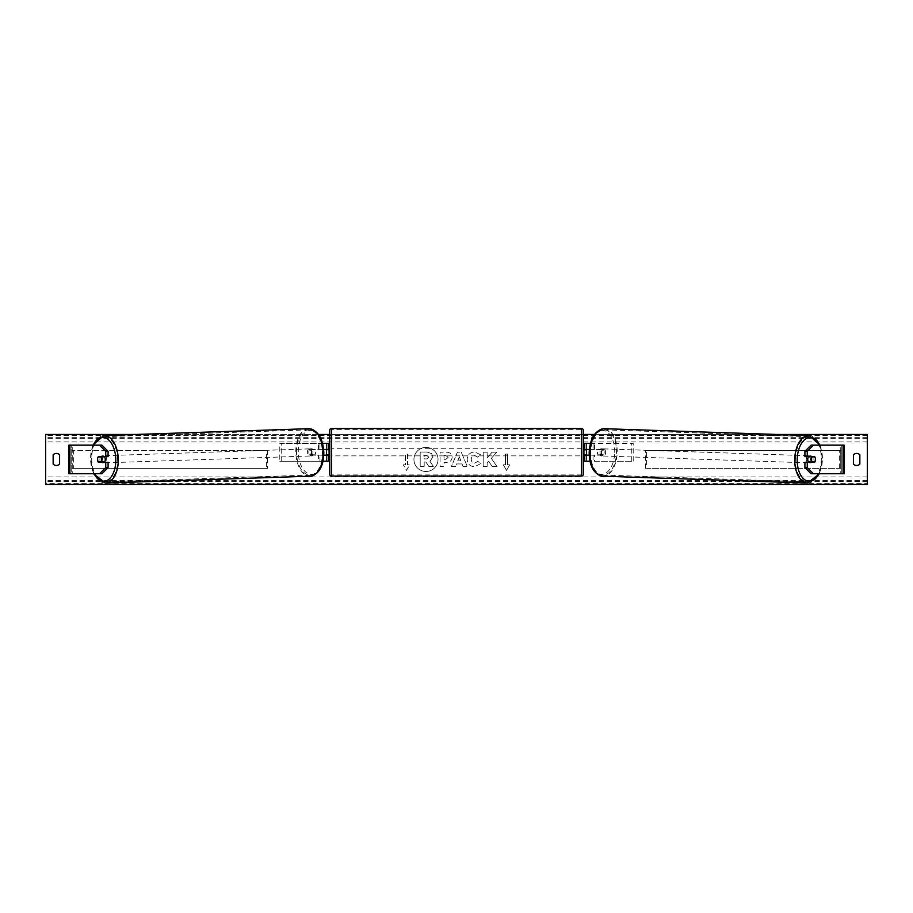 <?xml version="1.0" encoding="UTF-8"?>
<svg xmlns="http://www.w3.org/2000/svg" width="913" height="913" viewBox="0 0 913 913"><rect width="100%" height="100%" fill="white"/><g stroke="black" fill="none" stroke-linecap="round" stroke-linejoin="round"><path stroke-width="0.68" stroke-dasharray="4.57 3.42" d="M100.487 456.945A3.572 2.054 -90 0 0 99.894 459.444A3.572 2.054 -90 0 0 100.476 461.944M108.088 462.309L98.376 462.309M101.948 445.156L68.874 445.156L71.728 445.156L71.728 473.733L68.874 473.733L68.874 445.156M108.088 456.591L98.376 456.591M101.948 473.733L71.728 473.733L71.728 445.156M69.902 473.733L72.253 473.733L72.253 445.156L69.902 445.156M71.728 473.733L68.874 473.733M812.513 456.945A3.572 2.054 -90 0 1 813.106 459.444A3.572 2.054 -90 0 1 812.524 461.944M804.912 456.591L814.624 456.591M811.052 445.156L844.126 445.156L841.272 445.156L841.272 473.733L844.126 473.733L844.126 445.156M811.052 473.733L844.126 473.733M814.624 462.309L804.912 462.309M843.098 473.733L840.747 473.733L840.747 445.156L843.098 445.156M841.272 473.733L841.272 445.156M589.992 461.236L584.754 461.236L586.545 461.236L586.545 455.165L600.697 455.165A3.572 2.054 90 0 0 601.519 452.3A3.572 2.054 90 0 0 600.697 449.447L602.158 449.447A3.572 2.054 -90 0 1 602.979 452.3A3.572 2.054 -90 0 1 602.158 455.165L589.216 455.165M589.353 449.447L602.158 449.447M590.437 443.376L633.211 443.376L633.211 461.236L594.5 461.236L594.5 455.165M593.039 455.165L593.039 461.236L633.211 461.236M631.75 461.236L631.75 443.376L633.211 443.376M600.697 449.447L586.545 449.447L586.545 443.376L631.75 443.376M586.545 443.376L584.754 443.376L586.545 443.376L586.545 461.236M594.5 449.447L594.5 443.376L593.039 443.376L593.039 449.447M586.545 449.801L586.545 454.8L586.545 449.801L584.4 449.801L584.4 448.728M584.754 461.236L584.754 443.376M584.754 454.8L584.754 449.801M600.697 455.165L602.158 455.165M586.545 455.165L584.754 455.165M586.545 449.447L584.754 449.447M328.246 443.376L326.455 443.376L328.246 443.376L328.246 461.236L326.455 461.236L326.455 455.165L312.303 455.165A3.572 2.054 90 0 1 311.481 452.3A3.572 2.054 90 0 1 312.303 449.447L326.455 449.447L326.455 443.376L279.789 443.376L279.789 461.236L318.5 461.236L318.5 455.165L310.842 455.165A3.572 2.054 -90 0 1 310.021 452.3A3.572 2.054 -90 0 1 310.842 449.447L323.647 449.447M312.303 455.165L310.842 455.165M322.563 443.376L279.789 443.376M323.784 455.165L318.5 455.165M323.008 461.236L279.789 461.236M328.246 461.236L319.961 461.236L319.961 455.165M281.25 461.236L281.25 443.376M318.5 449.447L318.5 443.376L319.961 443.376L319.961 449.447M326.455 449.801L326.455 454.8L326.455 449.801L328.6 449.801L328.6 448.728M326.455 461.236L326.455 443.376M328.246 454.8L328.246 449.801M326.455 455.165L328.246 455.165M326.455 449.447L328.246 449.447M312.303 449.447L310.842 449.447M329.673 430.331L329.673 474.269M329.673 455.872L329.673 448.728L329.673 455.872M326.455 454.8L328.6 454.8L328.6 455.872M583.327 474.269L583.327 430.331M583.327 455.872L583.327 448.728L583.327 455.872M586.545 454.8L584.4 454.8L584.4 455.872M581.547 455.872L581.547 448.728L581.547 455.872L331.453 455.872L331.453 448.728L331.453 455.872M581.547 448.728L331.453 448.728M331.453 429.692L331.453 474.92L331.453 429.692L581.547 429.692L581.547 474.92L581.547 429.692M581.547 474.92L331.453 474.92M104.39 462.309A3.572 2.043 88.1 0 1 103.317 462.902A3.572 2.043 88.1 0 1 101.149 459.33A3.572 2.043 88.1 0 1 103.078 455.758A3.572 2.043 88.1 0 1 104.447 456.591M103.534 462.309A3.572 2.043 88.1 0 1 102.439 462.925A3.572 2.043 88.1 0 1 101.229 462.309M100.966 461.944A3.572 2.043 88.1 0 1 100.909 461.852L103.831 461.852M98.273 461.944L100.909 461.852M97.634 459.444A3.572 2.043 88.1 0 1 98.159 456.945L100.533 456.865M100.955 456.591A3.572 2.043 88.1 0 1 102.199 455.781A3.572 2.043 88.1 0 1 103.546 456.591M308.845 452.392A3.572 2.043 88.1 0 1 310.774 448.819A3.572 2.043 88.1 0 1 312.942 452.392A3.572 2.043 88.1 0 1 311.013 455.964A3.572 2.043 88.1 0 1 308.845 452.392M310.363 454.857L313.296 454.857A3.572 2.043 88.1 0 1 311.892 455.929A3.572 2.043 88.1 0 1 310.363 454.857L312.12 454.8A3.572 2.043 88.1 0 1 311.481 452.3A3.572 2.043 88.1 0 1 312.006 449.801L310.26 449.858A3.572 2.043 88.1 0 1 311.653 448.785A3.572 2.043 88.1 0 1 313.182 449.858L310.26 449.858M313.296 454.857L315.053 454.8A3.572 2.043 88.1 0 0 315.578 452.3A3.572 2.043 88.1 0 0 314.939 449.801L313.182 449.858M312.12 454.8L315.053 454.8M314.939 449.801L312.006 449.801M311.481 452.437A3.572 2.043 88.1 0 1 309.553 456.009A3.572 2.043 88.1 0 1 307.384 452.437A3.572 2.043 88.1 0 1 309.313 448.865A3.572 2.043 88.1 0 1 311.481 452.437M102.61 459.273A3.572 2.043 -91.9 0 0 104.778 462.845A3.572 2.043 -91.9 0 0 106.707 459.273A3.572 2.043 -91.9 0 0 104.538 455.713A3.572 2.043 -91.9 0 0 102.61 459.273M117.629 459.273A22.62 12.965 -91.9 0 0 103.899 436.676A22.62 12.965 -91.9 0 0 91.688 459.273A22.62 12.965 -91.9 0 0 105.406 481.881A22.62 12.965 -91.9 0 0 117.629 459.273M296.463 452.437A22.62 12.965 88.1 0 1 308.685 429.84A22.62 12.965 88.1 0 1 322.403 452.437A22.62 12.965 88.1 0 1 310.192 475.045A22.62 12.965 88.1 0 1 296.463 452.437M425.983 447.393A12.052 12.052 0 0 0 413.943 459.444A12.052 12.052 0 0 0 425.983 471.496A12.052 12.052 0 0 0 438.035 459.444A12.052 12.052 0 0 0 425.983 447.393A12.052 12.052 0 0 0 413.943 459.444A12.052 12.052 0 0 0 425.983 471.496A12.052 12.052 0 0 0 438.035 459.444A12.052 12.052 0 0 0 425.983 447.393M776.358 434.44L594.489 434.44M583.327 434.44L329.673 434.44M318.511 434.44L136.642 434.44M480.866 463.542L474.543 466.76C470.035 466.429 467.582 463.975 467.171 459.376L467.171 459.33C467.513 454.777 470.024 452.3 474.703 451.901L480.763 454.879L477.784 457.185L474.657 455.519C472.523 455.735 471.393 456.991 471.256 459.296L471.256 459.33C471.393 461.681 472.523 462.948 474.657 463.153L477.887 461.419L480.866 463.542L474.543 466.76C470.035 466.429 467.582 463.975 467.171 459.376L467.171 459.33C467.513 454.777 470.024 452.3 474.703 451.901L480.763 454.879L477.784 457.185L474.657 455.519C472.523 455.735 471.393 456.991 471.256 459.296L471.256 459.33C471.393 461.681 472.523 462.948 474.657 463.153L477.887 461.419L480.866 463.542M452.129 457.208L452.129 457.253C451.855 460.654 449.801 462.366 445.978 462.4L444.026 462.4L444.026 466.475L440.066 466.475L440.066 452.186L446.183 452.186C449.972 452.277 451.958 453.955 452.129 457.208L452.129 457.253C451.855 460.654 449.801 462.366 445.978 462.4L444.026 462.4L444.026 466.475L440.066 466.475L440.066 452.186L446.183 452.186C449.972 452.277 451.958 453.955 452.129 457.208M491.331 458.337L496.752 452.186L492.05 452.186L487.131 457.984L487.131 452.186L483.171 452.186L483.171 466.475L487.131 466.475L487.131 462.788L488.581 461.168L492.175 466.475L496.934 466.475L491.331 458.337L496.752 452.186L492.05 452.186L487.131 457.984L487.131 452.186L483.171 452.186L483.171 466.475L487.131 466.475L487.131 462.788L488.581 461.168L492.175 466.475L496.934 466.475L491.331 458.337M405.406 464.808L403.272 464.808L406.479 470.378L409.697 464.808L407.552 464.808L407.552 454.092L405.406 454.092L407.552 454.092L407.552 464.808L409.697 464.808L406.479 470.378L403.272 464.808L405.406 464.808L405.406 454.092L405.406 464.808M509.728 464.808L506.521 470.378L503.303 464.808L505.448 464.808L505.448 454.092L507.594 454.092L505.448 454.092L505.448 464.808L503.303 464.808L506.521 470.378L509.728 464.808L507.594 464.808L507.594 454.092L507.594 464.808L509.728 464.808M462.035 463.941L456.5 463.941L455.496 466.475L451.41 466.475L457.447 452.175L461.248 452.175L467.296 466.475L463.074 466.475L462.035 463.941L456.5 463.941L455.496 466.475L451.41 466.475L457.447 452.175L461.248 452.175L467.296 466.475L463.074 466.475L462.035 463.941M859.852 464.089A4.462 4.462 0 0 1 853.415 464.089L853.415 454.8A4.462 4.462 0 0 1 859.852 454.8L859.852 464.089M56.366 465.459A4.462 4.462 0 0 0 59.585 464.089L59.585 454.8A4.462 4.462 0 0 0 53.148 454.8L53.148 464.089A4.462 4.462 0 0 0 56.366 465.459M867.35 483.342L867.35 434.44L45.65 434.44L45.65 484.461L867.35 484.461L867.35 483.342L45.65 483.342M432.899 456.922L429.955 461.362L433.378 466.36L428.79 466.36L425.903 462.024L424.168 462.024L424.168 466.36L420.197 466.36L420.197 452.038L426.964 452.038L431.632 453.59L432.899 456.968L429.955 461.362L433.378 466.36L428.79 466.36L425.903 462.024L424.168 462.024L424.168 466.36L420.197 466.36L420.197 452.038L426.964 452.038L431.632 453.59L432.899 456.922M448.169 457.39L445.875 455.519L444.026 455.519L444.026 459.296L445.898 459.296L448.169 457.436L445.875 455.519L444.026 455.519L444.026 459.296L445.898 459.296L448.169 457.39M457.721 460.882L460.905 460.882L459.319 456.842L457.721 460.882L460.905 460.882L459.319 456.842L457.721 460.882M428.916 457.208L426.77 455.473L424.168 455.473L424.168 458.908L426.782 458.908L428.916 457.208L426.77 455.473L424.168 455.473L424.168 458.908L426.782 458.908L428.916 457.208M808.61 462.309A3.572 2.043 91.9 0 0 809.683 462.902A3.572 2.043 91.9 0 0 811.851 459.33A3.572 2.043 91.9 0 0 809.922 455.758A3.572 2.043 91.9 0 0 808.553 456.591M815.366 459.444A3.572 2.043 91.9 0 0 814.841 456.945L812.467 456.865M812.045 456.591A3.572 2.043 91.9 0 0 810.801 455.781A3.572 2.043 91.9 0 0 809.454 456.591M814.727 461.944L809.169 461.852M809.466 462.309A3.572 2.043 91.9 0 0 810.561 462.925A3.572 2.043 91.9 0 0 811.771 462.309M604.155 452.392A3.572 2.043 91.9 0 0 602.226 448.819A3.572 2.043 91.9 0 0 600.058 452.392A3.572 2.043 91.9 0 0 601.987 455.964A3.572 2.043 91.9 0 0 604.155 452.392M602.637 454.857L599.704 454.857A3.572 2.043 91.9 0 0 601.108 455.929A3.572 2.043 91.9 0 0 602.637 454.857L600.88 454.8A3.572 2.043 91.9 0 0 601.519 452.3A3.572 2.043 91.9 0 0 600.994 449.801L602.74 449.858A3.572 2.043 91.9 0 0 601.347 448.785A3.572 2.043 91.9 0 0 599.818 449.858L602.74 449.858M599.704 454.857L597.947 454.8A3.572 2.043 91.9 0 1 597.422 452.3A3.572 2.043 91.9 0 1 598.061 449.801L599.818 449.858M600.88 454.8L597.947 454.8M598.061 449.801L600.994 449.801M605.616 452.437A3.572 2.043 91.9 0 0 603.687 448.865A3.572 2.043 91.9 0 0 601.519 452.437A3.572 2.043 91.9 0 0 603.447 456.009A3.572 2.043 91.9 0 0 605.616 452.437M806.293 459.273A3.572 2.043 -88.1 0 1 808.462 455.713A3.572 2.043 -88.1 0 1 810.39 459.273A3.572 2.043 -88.1 0 1 808.222 462.845A3.572 2.043 -88.1 0 1 806.293 459.273M795.371 459.273A22.62 12.965 -88.1 0 1 809.101 436.676A22.62 12.965 -88.1 0 1 821.312 459.273A22.62 12.965 -88.1 0 1 807.594 481.881A22.62 12.965 -88.1 0 1 795.371 459.273M590.597 452.437A22.62 12.965 91.9 0 0 602.808 475.045A22.62 12.965 91.9 0 0 616.537 452.437A22.62 12.965 91.9 0 0 604.315 429.84A22.62 12.965 91.9 0 0 590.597 452.437M72.253 468.38L72.253 450.52L266.436 450.52L266.436 468.38L72.253 468.38L73.348 468.38L73.348 450.52L266.436 450.52M73.348 468.38L267.543 468.38L267.543 450.52M267.543 468.38L266.436 468.38M72.253 450.52L73.348 450.52M840.747 450.52L840.747 468.38L646.564 468.38L646.564 450.52L840.747 450.52L646.564 450.52M840.747 468.38L646.564 468.38M645.457 468.38L645.457 450.52M839.652 468.38L839.652 450.52M331.453 476.061L331.453 428.539M581.547 428.539L581.547 476.061M93.252 445.156A21.969 12.599 -91.9 0 0 90.592 459.33A21.969 12.599 -91.9 0 0 94.005 473.733M105.452 483.023A23.761 13.627 88.1 0 1 91.026 459.273A23.761 13.627 88.1 0 1 103.865 435.535M308.64 428.699A23.761 13.627 -91.9 0 0 295.812 452.437A23.761 13.627 -91.9 0 0 310.226 476.187M323.499 452.392A21.969 12.599 88.1 0 1 311.39 474.349A21.969 12.599 88.1 0 1 298.3 452.392A21.969 12.599 88.1 0 1 310.409 430.422A21.969 12.599 88.1 0 1 323.499 452.392M867.35 441.938L45.65 441.938M867.35 476.951L45.65 476.951M867.35 435.558L45.65 435.558M867.35 481.562L45.65 481.562M867.35 480.512L45.65 480.512M867.35 438.377L45.65 438.377M867.35 437.338L45.65 437.338M819.748 445.156A21.969 12.599 -88.1 0 1 822.408 459.33A21.969 12.599 -88.1 0 1 818.995 473.733M807.549 483.023A23.761 13.627 91.9 0 0 821.974 459.273A23.761 13.627 91.9 0 0 809.135 435.535M604.36 428.699A23.761 13.627 -88.1 0 1 617.188 452.437A23.761 13.627 -88.1 0 1 602.774 476.187M614.7 452.392A21.969 12.599 91.9 0 0 602.591 430.422A21.969 12.599 91.9 0 0 589.501 452.392A21.969 12.599 91.9 0 0 601.61 474.349A21.969 12.599 91.9 0 0 614.7 452.392M92.738 445.156L90.273 459.319L93.491 473.733M103.317 462.902L102.439 462.925M102.199 455.781L103.078 455.758M311.013 455.964L311.892 455.929M310.774 448.819L311.653 448.785M309.553 456.009L104.778 462.845M308.685 429.84L103.899 436.676M310.192 475.045L105.406 481.881M309.313 448.865L104.538 455.713M819.509 473.733L822.727 459.319L820.262 445.156M809.922 455.758L810.801 455.781M810.561 462.925L809.683 462.902M602.226 448.819L601.347 448.785M601.987 455.964L601.108 455.929M603.687 448.865L808.462 455.713M602.808 475.045L807.594 481.881M604.315 429.84L809.101 436.676M603.447 456.009L808.222 462.845"/><path stroke-width="1.37" d="M108.088 451.342L105.748 451.342L99.608 445.156L101.948 445.156L108.088 451.342L108.088 456.591L98.376 456.591A3.572 2.054 -90 0 0 97.554 459.444A3.572 2.054 -90 0 0 98.376 462.309L105.748 462.309L105.748 467.547L108.088 467.547L108.088 462.309L105.748 462.309M108.088 467.547L101.948 473.733L68.874 473.733L68.874 445.156L99.608 445.156M105.748 456.591L105.748 451.342M99.608 473.733L105.748 467.547M804.912 451.342L804.912 456.591L814.624 456.591A3.572 2.054 -90 0 1 815.446 459.444A3.572 2.054 -90 0 1 814.624 462.309L807.252 462.309L807.252 467.547L804.912 467.547L811.052 473.733L844.126 473.733L844.126 445.156L811.052 445.156L804.912 451.342L807.252 451.342L813.392 445.156M804.912 467.547L804.912 462.309L807.252 462.309M807.252 456.591L807.252 451.342M813.392 473.733L807.252 467.547M589.992 461.236L584.754 461.236L584.754 455.165L589.216 455.165M584.754 449.801L584.754 443.376L590.437 443.376M586.545 449.447L586.545 455.165M589.353 449.447L584.754 449.447M323.008 461.236L328.246 461.236L328.246 455.165L323.784 455.165M328.246 449.801L328.246 443.376L322.563 443.376M326.455 449.447L328.6 449.801L328.6 448.728L329.673 448.728M326.455 449.801L326.455 455.165M323.647 449.447L328.246 449.447M331.453 428.539L331.453 476.061A1.792 1.792 0 0 1 329.673 474.269L329.673 430.331A1.792 1.792 0 0 1 331.453 428.539L581.547 428.539A1.792 1.792 0 0 1 583.327 430.331L583.327 474.269A1.792 1.792 0 0 1 581.547 476.061L581.547 428.539M331.453 476.061L581.547 476.061M329.673 455.872L328.6 455.872L328.6 454.8L326.455 454.8M583.327 455.872L584.4 455.872L584.4 454.8L586.545 454.8M586.545 449.801L584.4 449.801L584.4 448.728L583.327 448.728M104.447 456.591A3.572 2.043 88.1 0 1 105.246 459.33A3.572 2.043 88.1 0 1 104.39 462.309M98.159 456.945L101.092 456.945A3.572 2.043 88.1 0 1 101.731 459.444A3.572 2.043 88.1 0 1 101.206 461.944L98.273 461.944A3.572 2.043 88.1 0 1 97.634 459.444M103.534 462.309A3.572 2.043 88.1 0 0 103.831 461.852L101.206 461.944M103.546 456.591A3.572 2.043 88.1 0 1 103.728 456.854L100.533 456.865M101.092 456.945L103.728 456.854M776.358 434.44L867.35 434.44L867.35 484.461L45.65 484.461L45.65 434.44L136.642 434.44M594.489 434.44L583.327 434.44M329.673 434.44L318.511 434.44M53.148 454.8L53.148 464.089A4.462 4.462 0 0 0 59.585 464.089L59.585 454.8A4.462 4.462 0 0 0 53.148 454.8M853.415 464.089L853.415 454.8A4.462 4.462 0 0 1 859.852 454.8L859.852 464.089A4.462 4.462 0 0 1 853.415 464.089M808.553 456.591A3.572 2.043 91.9 0 0 807.754 459.33A3.572 2.043 91.9 0 0 808.61 462.309M809.454 456.591A3.572 2.043 91.9 0 0 809.272 456.854L811.908 456.945A3.572 2.043 91.9 0 0 811.269 459.444A3.572 2.043 91.9 0 0 811.794 461.944L814.727 461.944A3.572 2.043 91.9 0 0 815.366 459.444M809.272 456.854L812.205 456.854A3.572 2.043 91.9 0 0 812.045 456.591M811.908 456.945L814.841 456.945M811.794 461.944L809.169 461.852A3.572 2.043 91.9 0 0 809.466 462.309M69.902 473.733L69.902 445.156M843.098 473.733L843.098 445.156M94.005 473.733A21.969 12.599 -91.9 0 0 108.065 479.896A21.969 12.599 -91.9 0 0 115.791 459.33A21.969 12.599 -91.9 0 0 107.061 438.697A21.969 12.599 -91.9 0 0 93.252 445.156M118.279 459.273A23.761 13.627 88.1 0 1 105.452 483.023L310.226 476.187A23.761 13.627 -91.9 0 0 323.065 452.437A23.761 13.627 -91.9 0 0 308.64 428.699L103.865 435.535A23.761 13.627 88.1 0 1 118.279 459.273M818.995 473.733A21.969 12.599 -88.1 0 1 804.935 479.896A21.969 12.599 -88.1 0 1 797.209 459.33A21.969 12.599 -88.1 0 1 805.939 438.697A21.969 12.599 -88.1 0 1 819.748 445.156M809.135 435.535A23.761 13.627 91.9 0 0 794.721 459.273A23.761 13.627 91.9 0 0 807.549 483.023L602.774 476.187A23.761 13.627 -88.1 0 1 589.935 452.437A23.761 13.627 -88.1 0 1 604.36 428.699L809.135 435.535L820.262 445.156M93.491 473.733L105.452 483.023M308.64 428.699C317.827 430.137 322.894 438.035 323.818 452.403C323.59 466.349 319.059 474.269 310.226 476.187M92.738 445.156L103.865 435.535M602.774 476.187C593.941 474.269 589.41 466.349 589.182 452.403C590.106 438.035 595.173 430.137 604.36 428.699M819.509 473.733L807.549 483.023"/></g></svg>
